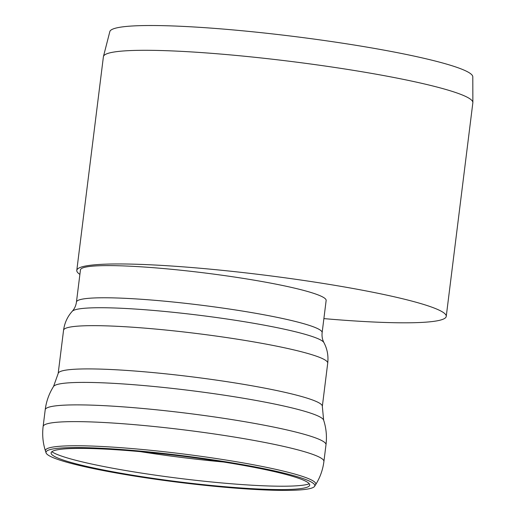 <?xml version="1.0" encoding="UTF-8"?>
<svg xmlns="http://www.w3.org/2000/svg" width="516" height="516" viewBox="0 0 516 516"><rect width="100%" height="100%" fill="white"/><g stroke="black" fill="none" stroke-linecap="round" stroke-linejoin="round"><path stroke-width="0.77" d="M323.887 318.611A186.153 18.486 -172.9 0 0 446.243 316.398A186.153 18.486 -172.9 0 0 278.769 276.963A186.153 18.486 -172.9 0 0 79.587 267.714A186.153 18.486 -172.9 0 0 76.794 270.378A186.153 18.486 -172.9 0 0 79.896 274.396M322.139 332.639A123.795 12.294 7.1 0 0 220.648 307.775A123.795 12.294 7.1 0 0 78.309 300.267A123.795 12.294 7.1 0 0 76.452 302.041L80.457 269.868A123.795 12.294 7.1 0 1 82.321 268.101A123.795 12.294 7.1 0 1 214.772 274.254A123.795 12.294 7.1 0 1 326.144 300.473L322.139 332.639C321.745 336.258 322.345 339.593 323.932 342.63C327.273 348.951 328.537 355.795 327.718 363.141A133.102 13.223 7.1 0 0 218.597 336.406A133.102 13.223 7.1 0 0 65.558 328.337A133.102 13.223 7.1 0 0 63.558 330.24L58.173 373.494A133.102 13.223 7.1 0 1 60.172 371.591A133.102 13.223 7.1 0 1 213.205 379.66A133.102 13.223 7.1 0 1 322.332 406.395L323.635 420.127C326.228 428.138 327.015 436.336 325.996 444.728A141.474 14.055 7.1 0 0 198.718 414.761A141.474 14.055 7.1 0 0 47.337 407.73A141.474 14.055 7.1 0 0 45.215 409.756A141.474 14.055 7.1 0 1 210.006 416.309M76.794 270.378L103.406 56.715A186.153 18.486 7.1 0 1 103.452 56.483A186.153 18.486 7.1 0 1 106.206 54.051A186.153 18.486 7.1 0 1 304.214 63.146A186.153 18.486 7.1 0 1 472.869 102.497A186.153 18.486 7.1 0 1 472.856 102.729L446.243 316.398M103.452 56.483L109.831 31.599A182.896 18.163 7.1 0 1 112.54 29.206A182.896 18.163 7.1 0 1 307.085 38.145A182.896 18.163 7.1 0 1 472.791 76.807L472.869 102.497M53.058 451.016A130.309 12.945 7.1 0 1 195.48 457.892A130.309 12.945 7.1 0 1 309.497 485.672A130.309 12.945 7.1 0 1 178.807 481.828A130.309 12.945 7.1 0 1 51.161 453.493A130.309 12.945 7.1 0 1 53.058 451.016M48.04 450.307A135.444 13.455 7.1 0 1 196.074 457.453A135.444 13.455 7.1 0 1 314.586 486.33A135.444 13.455 7.1 0 1 178.742 482.331A135.444 13.455 7.1 0 1 46.072 452.88A135.444 13.455 7.1 0 1 48.04 450.307M58.173 373.494L53.535 386.484C49.059 393.611 46.285 401.371 45.215 409.756L43.131 426.493A141.474 14.055 7.1 0 1 45.253 424.475A141.474 14.055 7.1 0 1 207.922 433.047A141.474 14.055 7.1 0 1 323.913 461.472L325.996 444.728M53.535 386.484A136.243 13.532 7.1 0 1 212.005 393.405A136.243 13.532 7.1 0 1 323.635 420.127M76.452 302.041C75.942 305.646 74.549 308.723 72.259 311.277A127.117 12.623 7.1 0 1 219.913 317.998A127.117 12.623 7.1 0 1 323.932 342.63M223.422 461.994A136.824 13.59 7.1 0 1 140.416 451.655M309.284 483.802A132.025 13.113 7.1 0 1 179.239 478.358A132.025 13.113 7.1 0 1 51.832 451.732M46.072 452.88L45.485 451.087A136.243 13.532 7.1 0 1 47.466 448.501A136.243 13.532 7.1 0 1 204.117 456.757A136.243 13.532 7.1 0 1 315.592 484.73L314.586 486.33M322.332 406.395L327.718 363.141M72.259 311.277C67.473 316.592 64.571 322.913 63.558 330.24M323.913 461.472C322.842 469.85 320.068 477.61 315.592 484.73M43.131 426.493C42.112 434.885 42.899 443.083 45.485 451.087"/></g></svg>
